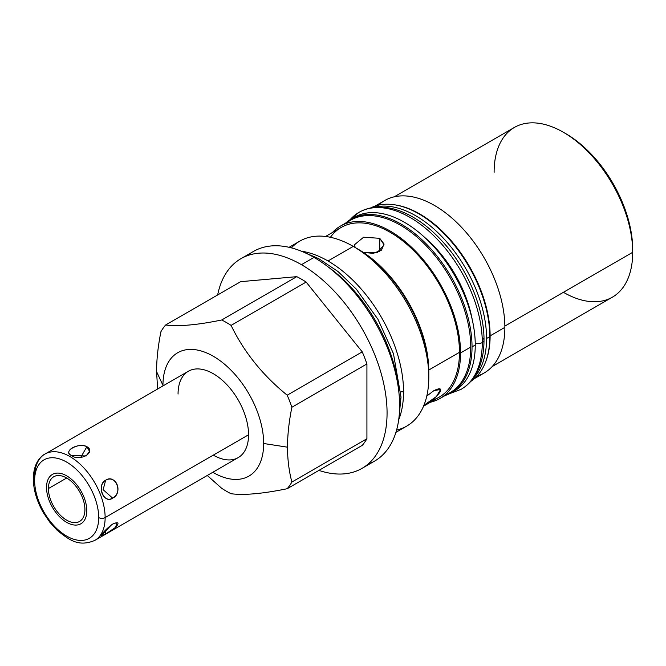 <?xml version="1.0" encoding="UTF-8"?>
<svg xmlns="http://www.w3.org/2000/svg" width="666" height="666" viewBox="0 0 666 666"><rect width="100%" height="100%" fill="white"/><g stroke="black" fill="none" stroke-linecap="round" stroke-linejoin="round"><path stroke-width="1" d="M162.954 385.348A71.22 41.117 -120 0 0 162.954 385.93A71.22 41.117 -120 0 1 162.954 385.348L156.568 371.586L162.954 385.348A71.22 41.117 -120 0 1 213.311 356.268A71.22 41.117 -120 0 1 263.669 443.498L287.496 447.186C287.537 459.457 288.994 471.078 291.875 482.059A103.297 59.64 60 0 1 287.188 488.719C262.679 493.747 243.972 495.412 231.085 493.731A103.297 59.64 60 0 1 221.72 488.328L207.268 475.474L221.72 488.328A103.297 59.64 -120 0 0 231.085 493.731C243.972 495.412 262.679 493.747 287.188 488.719L362.237 445.387A103.297 59.64 -120 0 0 366.924 438.728L366.924 363.927A103.297 59.64 -120 0 0 362.237 351.856L306.144 282.068A103.297 59.64 -120 0 0 296.778 276.656L240.676 281.668L296.778 276.656L221.72 319.988A103.297 59.64 60 0 1 231.085 325.399C243.981 352.023 262.679 375.283 287.188 395.188A103.297 59.64 60 0 1 291.875 407.259C288.994 421.561 287.537 434.865 287.496 447.186L263.669 443.498A71.22 41.117 -120 0 0 213.311 356.268A71.22 41.117 -120 0 0 162.954 385.348M212.804 472.277A71.22 41.117 -120 0 0 263.669 443.498A71.22 41.117 -120 0 1 212.804 472.277M178.055 394.072A49.85 28.78 60 0 1 213.311 373.718A49.85 28.78 60 0 1 248.56 434.773A49.85 28.78 60 0 1 213.311 455.128M394.205 196.828L514.41 127.431A97.994 56.577 60 0 1 589.926 153.679A97.994 56.577 60 0 1 632.7 252.306L504.861 326.107L632.7 252.306A97.994 56.577 -120 0 0 563.403 132.284L565.825 133.675A94.58 54.604 60 0 1 632.7 249.509A94.58 54.604 -120 0 0 564.626 133M240.925 258.683A121.07 69.905 -120 0 0 217.649 294.963A121.07 69.905 60 0 1 301.457 264.677A121.07 69.905 -120 0 0 240.925 258.683L253.496 251.423A121.07 69.905 60 0 1 314.027 257.417L301.457 264.677A121.07 69.905 60 0 1 386.613 402.555A121.07 69.905 60 0 1 318.931 470.396A121.07 69.905 -120 0 0 361.996 468.381A121.07 69.905 -120 0 0 380.552 371.362A121.07 69.905 -120 0 0 301.457 264.677L314.027 257.417A121.07 69.905 60 0 1 393.123 364.111A121.07 69.905 60 0 1 374.567 461.122L361.996 468.381M367.948 464.185A121.07 69.905 -120 0 0 394.713 369.83A121.07 69.905 -120 0 0 314.027 257.417A121.07 69.905 -120 0 0 247.536 255.619M289.102 247.311L299.85 241.1A106.826 61.68 60 0 1 353.271 246.395L328.005 260.98A106.826 61.68 -120 0 0 301.39 251.207A106.826 61.68 60 0 1 328.005 260.98L353.271 246.395A106.826 61.68 60 0 1 428.804 377.231A106.826 61.68 60 0 1 406.685 426.132L395.929 432.342M398.701 419.755A106.826 61.68 -120 0 0 403.546 391.816A106.826 61.68 -120 0 0 328.005 260.98A106.826 61.68 60 0 1 403.546 391.816A106.826 61.68 60 0 1 398.701 419.755M157.626 389.002L156.568 371.586C156.602 359.274 158.067 345.962 160.939 331.668A103.297 59.64 60 0 1 165.618 325C178.513 326.681 197.219 325.016 221.72 319.988C197.219 325.016 178.513 326.681 165.618 325L240.676 281.668L165.618 325A103.297 59.64 -120 0 0 160.939 331.668C158.067 345.962 156.602 359.274 156.568 371.586L157.626 389.002M291.875 407.259L366.924 363.927L366.924 438.728L291.875 482.059C288.994 471.078 287.537 459.457 287.496 447.186C287.537 434.865 288.994 421.561 291.875 407.259A103.297 59.64 -120 0 0 287.188 395.188C262.679 375.283 243.981 352.023 231.085 325.399L306.144 282.068L362.237 351.856L287.188 395.188L362.237 351.856A103.297 59.64 60 0 1 366.924 363.927L291.875 407.259M287.188 488.719A103.297 59.64 -120 0 0 291.875 482.059L366.924 438.728A103.297 59.64 60 0 1 362.237 445.387L287.188 488.719M296.778 276.656A103.297 59.64 60 0 1 306.144 282.068L231.085 325.399A103.297 59.64 -120 0 0 221.72 319.988L296.778 276.656M400.874 391.816L403.546 391.816L400.874 391.816M375.008 206.127L384.723 200.524A99.534 57.467 60 0 1 461.421 227.189A99.534 57.467 60 0 1 504.87 327.364L490.126 335.872A99.534 57.467 60 0 1 485.747 361.563A99.534 57.467 -120 0 0 490.126 335.872L504.87 327.364A99.534 57.467 60 0 1 484.257 372.927L474.55 378.529M340.401 226.115A99.534 57.467 -120 0 0 332.459 232.476A99.534 57.467 -120 0 1 411.288 246.978A99.534 57.467 -120 0 1 460.556 352.947A99.534 57.467 -120 0 0 417.107 252.78A99.534 57.467 -120 0 0 340.401 226.115L350.599 220.23A99.534 57.467 60 0 1 427.297 246.895A99.534 57.467 60 0 1 470.745 347.061L460.556 352.947A99.534 57.467 -120 0 1 430.452 402.214A99.534 57.467 -120 0 0 439.935 398.509A99.534 57.467 -120 0 0 460.556 352.947L470.745 347.061A99.534 57.467 60 0 1 450.133 392.624L439.935 398.509M396.586 430.086A106.826 61.68 -120 0 0 428.804 377.231L428.804 371.278L428.804 377.231A106.826 61.68 -120 0 0 353.271 246.395L353.271 246.395A106.826 61.68 -120 0 0 291.383 247.869M490.126 335.872A99.534 57.467 -120 0 0 395.304 204.92A99.534 57.467 60 0 1 490.126 335.872M353.271 246.395L358.425 249.367A99.534 57.467 60 0 1 428.804 371.278A99.534 57.467 -120 0 0 357.667 248.934M345.762 223.626A99.534 57.467 60 0 1 423.926 243.456A99.534 57.467 60 0 1 470.745 347.061A99.534 57.467 60 0 1 444.771 395.113M477.122 375.999A99.534 57.467 -120 0 0 504.87 327.364A99.534 57.467 -120 0 0 456.984 222.71A99.534 57.467 -120 0 0 378.488 205.161M563.403 292.307A97.994 56.577 -120 0 0 632.7 252.306L632.7 249.509L632.7 252.306A97.994 56.577 60 0 1 612.404 297.161L492.199 366.558M330.419 237.287A97.994 56.577 60 0 1 408.358 245.604A97.994 56.577 60 0 1 459.465 352.322L428.796 370.021L459.465 352.322A97.994 56.577 60 0 1 439.169 397.177L423.534 406.21M423.901 405.311L436.388 396.595L440.584 389.444L433.791 390.717L426.798 396.07L433.791 390.717C448.443 383.366 437.279 399.25 423.276 405.677M325.532 236.472L341.175 227.447A97.994 56.577 60 0 1 416.691 253.696A97.994 56.577 60 0 1 459.465 352.322A97.994 56.577 60 0 1 431.56 400.383M379.737 238.32L384.091 244.872L377.322 252.481L363.336 252.406L373.31 253.355L381.501 250.133L384.024 243.972L379.737 238.32L379.737 251.39L379.737 238.32L363.619 237.221L354.354 244.838L355.294 247.561M563.403 132.284A97.994 56.577 -120 0 0 494.114 172.286M352.697 218.281A100.216 57.859 60 0 1 430.452 243.057A100.216 57.859 60 0 1 475.258 345.013A100.216 57.859 60 0 1 452.863 391.783A100.216 57.859 60 0 0 454.503 390.892A100.216 57.859 60 0 0 475.258 345.013L472.036 346.878A100.216 57.859 -120 0 0 428.288 246.02A100.216 57.859 -120 0 0 351.057 219.172A100.216 57.859 -120 0 0 345.562 223.135A100.216 57.859 60 0 1 424.417 242.083A100.216 57.859 60 0 1 472.036 346.878A100.216 57.859 60 0 1 445.096 395.537A100.216 57.859 -120 0 0 451.282 392.757A100.216 57.859 -120 0 0 472.036 346.878L475.258 345.013A100.216 57.859 60 0 0 431.51 244.156A100.216 57.859 60 0 0 354.279 217.307L351.057 219.172M370.571 207.975A100.216 57.859 60 0 1 447.169 236.954A100.216 57.859 60 0 1 489.801 336.621A100.216 57.859 60 0 1 470.729 381.452A100.216 57.859 60 0 0 489.801 336.621L486.58 338.478A100.216 57.859 -120 0 0 447.56 242.857A100.216 57.859 -120 0 0 373.476 207.476A100.216 57.859 60 0 1 447.56 242.857A100.216 57.859 60 0 1 486.58 338.478A100.216 57.859 60 0 1 472.61 379.195A100.216 57.859 -120 0 0 486.58 338.478L489.801 336.621A100.216 57.859 60 0 0 447.169 236.954A100.216 57.859 60 0 0 370.571 207.975M34.632 480.594A45.296 26.149 -120 0 0 66.667 536.072A45.296 26.149 -120 0 0 98.693 517.582A45.296 26.149 -120 0 0 66.667 462.104A45.296 26.149 -120 0 0 34.632 480.594A4.562 2.631 180 0 1 33.3 478.737A4.562 2.631 0 0 0 34.632 480.594A45.296 26.149 -120 0 0 66.667 536.072A45.296 26.149 -120 0 0 98.693 517.582A45.296 26.149 -120 0 0 66.667 462.104A45.296 26.149 -120 0 0 34.632 480.594M84.915 509.623A25.808 14.902 60 0 1 66.667 520.163A25.808 14.902 60 0 1 48.41 488.553A25.808 14.902 60 0 1 66.667 478.013A25.808 14.902 60 0 1 84.915 509.623A25.808 14.902 -120 0 0 73.651 483.649A25.808 14.902 -120 0 0 53.763 476.739A25.808 14.902 -120 0 0 48.41 488.553A25.808 14.902 -120 0 0 59.682 514.527A25.808 14.902 -120 0 0 79.57 521.436A25.808 14.902 -120 0 0 84.915 509.623M105.136 517.582A4.562 2.631 180 0 1 98.693 517.582A4.562 2.631 0 0 0 105.136 517.582A49.85 28.78 -120 0 0 83.375 467.407A49.85 28.78 -120 0 0 44.963 454.054A49.85 28.78 60 0 1 83.375 467.407A49.85 28.78 60 0 1 105.136 517.582A49.85 28.78 60 0 1 94.813 540.401A49.85 28.78 -120 0 0 105.136 517.582L248.56 434.773L105.136 517.582M44.963 454.054L188.386 371.245A49.85 28.78 60 0 1 226.798 384.607A49.85 28.78 60 0 1 248.56 434.773A49.85 28.78 60 0 1 238.237 457.592L94.813 540.401C78.33 547.294 69.064 539.86 56.976 530.111L49.667 522.044L43.382 512.745C36.813 501.248 33.458 489.91 33.3 478.737C33.525 464.377 39.627 456.768 44.963 454.054A49.85 28.78 -120 0 0 34.632 476.873A4.562 2.631 0 0 0 33.3 478.737M86.888 446.703C78.946 441.933 61.83 451.789 71.578 455.544C79.52 462.013 96.637 452.164 86.888 446.703C77.864 442.307 62.438 451.215 71.578 455.544L86.197 455.944L89.544 451.398L86.888 446.703L80.669 457.475L86.888 446.703M112.637 498.126C123.31 492.249 116.375 474.383 105.678 480.186C96.354 485.947 103.28 503.812 112.637 498.126C123.426 493.448 115.676 473.493 105.678 480.186L103.13 489.693L112.637 498.126L103.13 489.693L105.678 480.186C96.179 484.748 103.929 504.703 112.637 498.126M111.413 524.883L101.249 535.797L105.678 534.015L104.995 530.669L105.678 534.015C116.375 529.045 123.31 519.18 112.637 524.109C103.28 530.744 96.354 540.609 105.678 534.015L115.593 527.355L116.891 522.735L113.536 523.626M66.667 478.013L48.41 488.553L66.667 478.013M327.755 266.625A113.495 65.526 60 0 1 398.534 389.21A113.495 65.526 -120 0 0 327.755 266.625M399.15 415.959L401.007 397.119A6.727 3.879 180 0 1 399.475 399.575A6.727 3.879 0 0 0 401.007 397.119L393.456 353.671L377.938 319.264L356.202 289.019L338.012 271.528L318.706 258.633L304.903 252.714M349.375 220.213L358.974 212.362A102.156 58.983 60 0 1 437.695 239.735A102.156 58.983 60 0 1 482.284 342.54A5.869 3.388 180 0 1 475.241 343.09A5.869 3.388 0 0 0 482.284 342.54A102.156 58.983 -120 0 0 437.695 239.735A102.156 58.983 -120 0 0 358.974 212.362A102.156 58.983 -120 0 0 350 219.813M424.658 237.396A90.418 52.206 60 0 1 472.294 319.905M482.167 337.679A5.869 3.388 180 0 1 484.007 340.143A5.869 3.388 180 0 1 482.284 342.54A102.156 58.983 60 0 1 461.13 389.302A102.156 58.983 -120 0 0 482.284 342.54A5.869 3.388 0 0 0 484.007 340.143C484.257 308.924 467.923 269.797 443.656 242.79C433.067 230.902 421.819 221.786 409.898 215.426C398.859 209.582 388.178 206.81 377.863 207.101C370.962 207.351 364.668 209.107 358.974 212.362M355.103 247.477A101.698 58.716 60 0 1 428.804 373.043M46.52 487.454A28.488 16.45 -120 0 0 58.958 516.125A28.488 16.45 -120 0 0 80.911 523.759A28.488 16.45 -120 0 0 86.805 510.714A28.488 16.45 -120 0 0 74.376 482.051A28.488 16.45 -120 0 0 52.423 474.417A28.488 16.45 -120 0 0 46.52 487.454M451.282 392.757L454.503 390.892M449.533 393.698L461.13 389.302C466.799 385.997 471.47 381.418 475.141 375.566C481.06 365.909 484.015 354.104 484.007 340.143"/></g></svg>

